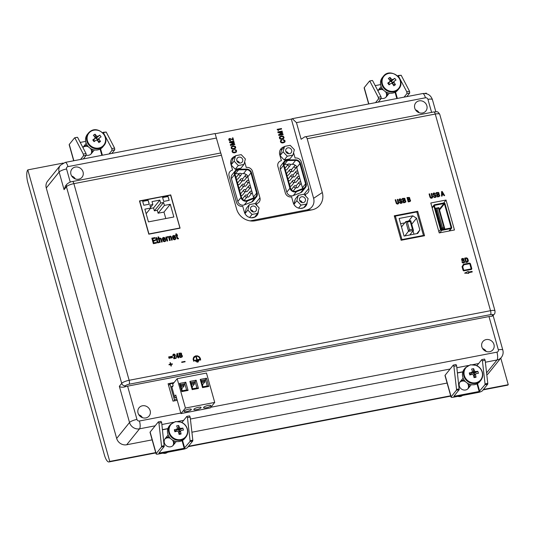 <?xml version="1.0" encoding="UTF-8"?>
<svg xmlns="http://www.w3.org/2000/svg" width="535" height="535" viewBox="0 0 535 535"><rect width="100%" height="100%" fill="white"/><g stroke="black" fill="none" stroke-linecap="round" stroke-linejoin="round"><path stroke-width="0.8" d="M283.082 139.668L283.216 140.237L284.48 140.718L284.326 141.728L282.741 142.357L281.303 142.143L280.895 141.36L281.664 140.578L281.517 140.016L280.434 140.845L280.608 142.149L282.386 142.979L284.673 142.25L285.101 141.481L284.821 140.324L283.082 139.668L283.216 140.237L284.413 140.651L284.399 141.641M280.648 140.484L280.427 141.688L281.303 142.778L283.109 142.912L284.801 142.116M232.919 139.655L229.682 138.431L228.739 139.207L229.114 140.451L230.618 140.732L230.478 140.177L229.314 139.856L229.341 139.287L230.03 138.966L233.554 140.177L232.932 137.823L232.444 137.916L232.926 139.662M228.926 138.846L229.114 140.451L230.625 140.718M231.327 146.664L231.314 148.483L233.12 149.232L235.427 148.362L235.728 147.419L235.326 146.423L233.12 145.854L231.12 146.971L231.568 148.783L233.815 149.158M284.266 146.75A7.336 6.728 38.9 0 0 280.888 148.904A7.336 6.728 38.9 0 0 279.765 154.822L281.41 160.694A5.243 4.808 38.9 0 0 278.708 162.292A5.243 4.808 38.9 0 0 277.906 166.525L285.329 192.941A5.243 4.808 38.9 0 0 291.588 196.893L293.24 202.758A7.336 6.728 38.9 0 0 298.798 208.175A7.336 6.728 38.9 0 0 305.786 206.049A7.336 6.728 38.9 0 0 307.177 202.11M305.813 196.211L305.264 194.258A5.243 4.808 38.9 0 0 307.966 192.653A5.243 4.808 38.9 0 0 308.769 188.427L301.345 162.011A5.243 4.808 38.9 0 0 295.086 158.059L293.568 152.662M235.166 156.227A7.336 6.728 38.9 0 0 232.05 158.306A7.336 6.728 38.9 0 0 230.926 164.225L232.578 170.097A5.243 4.808 38.9 0 0 229.869 171.702A5.243 4.808 38.9 0 0 229.067 175.928L236.49 202.344A5.243 4.808 38.9 0 0 242.75 206.296L244.401 212.168A7.336 6.728 38.9 0 0 249.959 217.578A7.336 6.728 38.9 0 0 256.947 215.451A7.336 6.728 38.9 0 0 258.325 210.991M256.987 205.674L256.425 203.661A5.243 4.808 38.9 0 0 259.127 202.056A5.243 4.808 38.9 0 0 259.936 197.83L252.507 171.414A5.243 4.808 38.9 0 0 246.247 167.462L244.655 161.784M250.066 220.875L306.595 209.987A10.479 9.61 38.9 0 0 313.61 198.325L291.334 119.078L215.204 133.737M234.731 149.566L234.865 150.134L236.129 150.623L235.975 151.626L234.39 152.254L232.952 152.04L232.544 151.258L233.313 150.482L233.166 149.914L232.083 150.743L232.257 152.047L234.036 152.876L236.45 152.02L236.47 150.221L234.731 149.566L234.865 150.134L236.062 150.549L236.049 151.539M232.297 150.388L232.076 151.586L232.952 152.676L234.758 152.816L236.45 152.02M281.932 139.294L283.624 138.625L284.072 137.401L283.229 136.164L281.47 135.95L279.812 136.632L279.39 138.017L280.24 139.1L282.166 139.261M281.57 129.089L281.443 128.52L277.11 129.356L278.253 130.527L278.347 129.704L281.604 129.069M277.11 129.356L278.554 130.453M229.495 141.882L229.729 142.691L233.481 143.026L230.284 144.677L230.491 145.453L234.818 144.611L234.671 144.069L231.287 144.724L234.39 143.086L234.263 142.631L230.618 142.317L233.976 141.648L233.835 141.053L229.495 141.882L229.716 142.705L233.461 143.032M231.287 144.711L234.39 143.086M277.812 131.904L278.033 132.727L281.798 133.048L278.601 134.7L278.802 135.475L283.122 134.639L282.988 134.091L279.604 134.746L282.707 133.108L282.58 132.653L278.922 132.305L282.286 131.67L282.146 131.075L277.812 131.904L278.033 132.727L281.778 133.054M279.604 134.726L282.707 133.108M463.584 270.824L462.053 266.664L463.511 264.236L469.616 263.06L470.419 263.655L471.823 268.67L471.402 269.459L463.651 270.87L463.069 270.282L462.053 266.664M181.298 354.879L181.719 354.076L181.198 353.08L178.824 353.2L180.034 357.561L182.341 356.745L182.321 355.628L181.298 354.892L181.566 354.645M173.066 354.424L172.986 355.782L173.527 355.681L173.828 354.551L174.731 355.36L173.741 357.668L173.821 358.758L176.149 358.296L176.008 357.808L174.263 358.136L175.306 356.029L175.246 355.046L174.651 354.183L173.527 354.096L172.858 355.146L172.979 355.795L173.521 355.688M170.324 357.634L170.424 358.049L171.146 357.848L170.324 357.634L170.424 358.049L171.146 357.908M168.639 356.925L168.752 357.32L172.243 356.651L172.156 356.236L168.652 356.912L168.752 357.32L172.277 356.631M464.092 262.244L463.176 262.491L462.461 261.648L461.906 261.769L463.002 262.993L464.674 262.458L464.34 260.699L462.066 259.722L462.374 258.953L463.524 259.522L464.072 259.415L463.872 258.953L462.882 258.358L461.638 258.846L461.705 260.364L463.878 261.1L464.059 262.284M461.638 258.846L461.792 260.445L463.357 260.92M472.204 271.987L470.853 272.248L472.218 271.974M470.512 272.315L468.566 272.676L470.519 272.302M472.231 271.967L472.051 271.385L468.406 272.088L468.219 271.439L464.621 273.138L468.74 273.345L468.566 272.683M433.123 193.349L433.343 195.048L435.61 195.93L435.617 196.686L435.008 197.02L433.397 196.265L433.932 197.214L434.875 197.549L436.159 196.967L436.159 195.723L435.497 194.994L433.798 194.633L433.524 193.917L434.186 193.382L435.557 193.917L435.283 193.362L433.731 192.941L432.922 194.058L433.51 195.175L435.47 195.71L435.543 196.786M435.008 194.024L435.564 193.911M441.576 191.59L441.562 196.144L442.144 196.024L442.331 194.82L443.415 194.613L444.05 195.67L444.638 195.542L442.157 191.443L441.576 191.59L441.556 195.349L441.556 196.151L442.144 196.031M442.137 194.86L443.441 194.6L444.057 195.676L444.638 195.549M404.982 199.976L405.176 199.174L404.58 198.284L402.287 198.472L403.51 202.818L405.818 202.003L405.797 200.892L404.774 200.157L405.035 199.903M397.338 199.415L398.214 202.658L397.706 203.547L396.816 203.193L395.733 199.722L395.171 199.843L396.321 203.46L397.819 204.042L398.782 202.892L397.893 199.321L397.331 199.435L398.087 203.313M395.184 199.829L396.435 203.614L397.431 204.102L398.555 203.641M175.768 233.909L176.423 233.782L176.757 234.985L177.413 234.858L177.54 235.367L176.898 235.48L177.68 238.269L178.376 238.302L178.516 238.797L177.219 238.811L176.236 235.614L175.687 235.721L175.547 235.226L176.109 235.106L175.768 233.909L176.095 235.112M177.54 235.367L176.898 235.487M174.938 239.098L175.166 238.262L175.821 238.135L175.099 239.633L174.056 239.72L173.173 239.125L172.491 236.309L173.547 235.433L174.617 235.614L175.654 237.453L173.313 237.914L174.397 239.232L175.186 238.57M169.321 236.55L170.317 236.089L171.16 236.557L172.25 240.034L171.588 240.168L170.585 236.898L170.003 236.644L169.481 237.513L170.217 240.422L169.555 240.563L168.438 236.597L169.2 236.818M172.25 240.034L171.595 240.155L170.591 236.885L169.622 236.858M167.789 237.079L166.893 237.928L167.649 240.917L166.987 241.058L165.877 237.092L166.532 236.951L166.673 237.446L167.662 236.57L167.803 237.065L167.034 237.46M165.603 239.386L163.255 239.84L164.345 241.171L165.763 240.068L165.308 241.432L163.998 241.659L163.115 241.058L162.366 238.59L163.496 237.373L164.854 237.801L165.603 239.386L163.262 239.847M156.414 239.433L155.866 239.54L155.738 239.031L156.287 238.924L155.946 237.727L156.601 237.6L156.936 238.797L157.591 238.677L157.725 239.172L157.083 239.305L157.858 242.087L158.554 242.121L158.694 242.616L157.932 242.883L157.216 242.275L156.427 239.419L155.866 239.54M156.273 238.931L155.939 237.741M162.192 241.967L161.543 242.094L160.54 238.824L159.952 238.577L159.423 239.446L160.159 242.362L159.497 242.495L157.959 237.018L158.621 236.878L159.149 238.757L159.965 238.048L161.109 238.49L162.192 241.967L161.53 242.108L160.527 238.837L159.564 238.797M155.524 240.61L153.364 241.031L153.893 242.91L156.34 242.435L156.514 243.064L153.364 243.666L151.826 238.189L154.923 237.593L155.09 238.229L152.702 238.69L153.184 240.402L155.351 239.988L155.524 240.61L153.364 241.038M156.514 243.064L153.351 243.679L151.826 238.189M148.817 234.183L180.074 228.164L170.725 194.9L139.468 200.919L148.817 234.183M439.222 232.919L454.456 229.983L446.043 200.05L430.802 202.979L439.222 232.919M401.13 240.255L424.569 235.741L417.695 211.285L394.255 215.799L401.13 240.255M220.815 153.077L236.604 209.031A15.589 14.298 38.9 0 0 252.487 221.049A15.589 14.298 38.9 0 0 255.215 220.781L311.865 209.874A15.589 14.298 38.9 0 0 322.304 192.526L307.177 138.719C306.575 137.02 305.719 136.425 304.616 136.94L301.138 139.261L296.464 122.629L292.284 118.676L291.334 119.078M399.23 199.214L399.371 200.832L401.718 201.795L401.731 202.538L401.116 202.885L400.053 202.023L399.491 202.143L400.04 203.079L400.983 203.414L402.26 202.832L402.26 201.588L401.604 200.859L399.959 200.538L399.632 199.782L400.294 199.247L401.658 199.782L401.457 199.328L399.832 198.806L399.023 199.923L399.618 201.04L401.524 201.521L401.651 202.651M399.759 199.475L400.481 199.241L401.11 199.889L401.671 199.769M409.469 199.221L409.897 198.431L409.375 197.435L407.001 197.555L408.212 201.916L410.519 201.1L410.499 199.99L409.476 199.247L409.736 199M438.874 194.111L439.054 193.229L438.479 192.419L436.192 192.593L437.403 196.954L439.716 196.138L439.69 195.028L438.667 194.285L438.934 194.038M431.237 193.55L432.106 196.8L431.598 197.683L430.648 197.228L429.625 193.857L429.077 194.011L430.214 197.596L431.584 198.217L432.354 197.89L432.675 197.027L431.785 193.443L431.223 193.563L431.992 197.442M467.878 261.869L468.359 260.505L467.63 258.485L466.64 257.85L464.708 258.091L465.925 262.451L468.011 261.735M172.417 364.228L170.966 364.509L171.374 365.967L171.026 366.047L170.545 364.603L169.087 364.883L168.98 364.455L170.438 364.174L170.016 362.73L170.351 362.656L170.852 364.094L172.297 363.82L172.404 364.241L170.966 364.522M171.374 365.967L170.959 366.047L170.551 364.589L169.087 364.883L168.973 364.475M181.679 362.014L181.786 362.436L185.103 361.794L184.996 361.372L181.679 362.014L181.786 362.436L185.117 361.78M169.715 358.169L169.602 357.775L168.926 357.902L169.027 358.316L169.715 358.169L169.093 358.303M171.728 357.38L172.551 357.627L172.444 357.226L171.715 357.393L171.822 357.775L172.544 357.641M177.011 353.548L176.396 357.193L177.954 356.898L178.242 357.895L178.784 357.788L178.503 356.791L179.024 356.691L178.884 356.19L178.362 356.29L177.52 353.448L176.998 353.561L176.383 357.206L177.941 356.905L178.222 357.902L178.77 357.801M179.011 356.698L178.503 356.798M194.419 360.53L196.813 359.808L195.917 356.684L196.318 356.598L197.208 359.734L199.629 359.266L199.749 359.654L194.466 360.684L194.386 360.276M199.02 360.797L195.723 361.433L195.603 361.031L198.92 360.389L199.033 360.784L195.723 361.433L195.609 361.025M198.318 361.907L196.94 362.182L196.934 361.76L198.211 361.52L198.318 361.907L196.94 362.182L196.847 361.78M194.218 357.246L195.817 356.25L197.816 356.357L199.441 357.527L200.25 360.095L200.645 359.955L200.344 358.276L199.221 356.738L197.562 355.875L195.703 355.855L194.145 356.705L193.362 357.882L193.168 359.674L193.851 361.346L193.757 358.042L195.81 356.257L197.489 356.277L198.966 357.052L200.618 360.095M193.877 356.999L193.135 358.911L193.784 361.265M70.941 174.31A6.5 5.959 38.9 0 0 75.863 179.098A6.5 5.959 38.9 0 0 82.056 177.219A6.5 5.959 38.9 0 0 80.738 168.505A6.5 5.959 38.9 0 0 71.937 169.06A6.5 5.959 38.9 0 0 70.941 174.31M215.15 133.75L220.681 152.997M210.817 407.262L496.941 352.157A2.093 1.919 38.9 0 0 498.346 349.83L488.99 316.56A6.286 1.538 -15.7 0 1 491.712 316.259L492.708 315.021A3.143 0.769 164.3 0 0 490.568 314.613L129.182 384.204A3.143 0.769 164.3 0 0 125.464 385.742L124.468 386.986C121.987 387.434 120.281 387.206 119.352 386.303L121.706 383.374L66.434 186.728L64.073 189.657L59.124 172.043A8.386 7.691 -141.1 0 1 60.408 165.275L47.555 181.218A8.386 7.691 38.9 0 0 46.271 187.986L116.67 438.446A8.386 7.691 38.9 0 0 126.688 444.766L152.134 439.864M167.89 428.588L162.466 429.632M462.855 371.785L457.438 372.828M191.911 432.206L447.099 383.06M486.817 374.868A8.386 7.691 38.9 0 0 488.488 373.356L501.342 357.42A8.386 7.691 -141.1 0 1 497.015 359.981L486.596 372.908M424.79 93.438L426.301 93.143L426.462 93.719M500.78 358.116L508.25 384.692L483.446 389.467M155.712 452.583L109.749 461.431L27.8 169.889L63.197 163.068M450.677 395.78L188.474 446.27M508.25 384.692A10.479 3.304 79.1 0 1 507.481 385.2L483.098 389.895M155.805 452.924L108.98 461.939A10.479 3.304 -100.9 0 1 104.379 454.904L27.927 182.923A10.479 3.304 -100.9 0 1 27.8 169.889M108.98 461.939A10.479 3.304 -100.9 0 0 109.749 461.431M426.856 105.769A6.5 5.959 38.9 0 0 421.934 100.975A6.5 5.959 38.9 0 0 415.742 102.854A6.5 5.959 38.9 0 0 417.059 111.574A6.5 5.959 38.9 0 0 425.86 111.012A6.5 5.959 38.9 0 0 426.856 105.769M481.848 346.814A6.5 5.959 38.9 0 0 486.77 351.609A6.5 5.959 38.9 0 0 492.962 349.729A6.5 5.959 38.9 0 0 491.645 341.009A6.5 5.959 38.9 0 0 482.844 341.571A6.5 5.959 38.9 0 0 481.848 346.814M150.154 410.693A6.5 5.959 38.9 0 0 145.232 405.898A6.5 5.959 38.9 0 0 139.04 407.777A6.5 5.959 38.9 0 0 140.357 416.497A6.5 5.959 38.9 0 0 149.158 415.936A6.5 5.959 38.9 0 0 150.154 410.693M174.056 382.572L168.104 383.722L172.999 401.136L177.232 400.32M488.99 316.56L127.604 386.156L136.96 419.42A2.093 1.919 38.9 0 0 139.461 420.998L180.81 413.04M124.468 386.986A6.286 1.538 -15.7 0 1 127.604 386.156M492.708 315.021A3.143 2.882 -141.1 0 0 494.333 314.058L492.902 315.837L491.712 316.259M64.073 189.657L65.484 185.959M221.477 155.217L73.87 183.645L129.142 380.291L490.528 310.701L435.256 114.049A3.143 0.99 79.1 0 0 433.872 111.942L304.616 136.94M416.932 212.228L417.695 211.285M443.682 202.979L446.043 200.05M139.481 200.973L170.725 194.9M155.096 238.215L152.702 238.684M160.159 242.362L159.497 242.495L157.972 237.005M155.879 239.526L155.738 239.031M158.694 242.616L157.618 242.796L157.216 242.275M157.223 242.268L156.427 239.419M157.725 239.172L157.076 239.299M164.88 241.038L165.134 240.503M165.669 240.997L164.345 241.7L163.128 241.044L162.359 238.951L162.814 237.667M163.028 238.918L163.115 239.346L164.76 239.025L163.623 237.881L163.028 238.918M164.579 238.483L164.004 237.908L163.088 238.276M164.747 239.031L164.566 238.496M166.673 237.446L166.907 236.905M167.649 240.917L166.987 241.058L165.883 237.079M170.217 240.422L169.555 240.563L168.451 236.584M175.654 237.453L173.307 237.901M175.721 239.058L174.403 239.754L173.173 239.125L172.491 237.426L172.651 236.002M173.079 236.985L173.173 237.406L174.811 237.092L173.681 235.942L173.079 236.985M174.811 237.092L174.39 236.182L173.427 236.022M178.516 238.797L177.219 238.811L176.249 235.601L175.687 235.721M175.701 235.708L175.56 235.213M399.505 202.13L399.785 202.798M403.51 200.699L404.754 200.525L405.303 201.187L405.135 201.902L403.938 202.21L403.504 200.685L404.948 200.625L405.222 201.815M403.022 198.973L404.199 198.732L404.567 199.816L403.37 200.197L403.022 198.973M402.989 198.846L403.972 198.686M402.3 198.458L403.51 202.818M403.524 202.805L404.941 202.544M409.028 199.622L409.77 199.796L410.024 200.699L408.64 201.307L408.205 199.782L409.649 199.715L409.924 200.913M408.212 199.796L408.994 199.642M407.984 198.993L407.69 197.937L409.114 197.983L409.195 198.987L407.984 198.993M407.69 197.95L408.459 197.803M407.001 197.555L408.212 201.916M408.225 201.902L409.944 201.555M442.104 192.286L443.174 194.131L442.124 194.332L442.104 192.286L443.161 194.131M437.77 196.124L437.403 194.827L438.901 194.8L439.121 195.95L437.77 196.124M437.403 194.827L438.185 194.686M436.888 192.988L437.964 192.814L438.493 193.349L438.392 194.031L437.262 194.332L436.894 192.974L438.212 192.934L438.433 193.991M436.192 192.593L437.403 196.954M437.416 196.94L438.994 196.639M433.484 196.519L433.684 196.934M429.077 193.964L429.826 196.673M429.832 196.659L430.006 197.201M430.02 197.188L430.214 197.596M430.227 197.582L430.688 198.077M430.822 198.131L431.324 198.238M431.464 198.217L431.819 198.164M464.634 273.124L468.747 273.332M465.417 258.479L466.828 258.499L467.657 259.89L467.55 261.361L466.346 261.842L465.396 258.472L466.473 258.372L467.236 258.933L467.543 261.368M464.708 258.091L465.925 262.451L466.988 262.244M467.302 262.157L467.744 261.969M462.1 262.23L462.32 262.585M462.594 262.799L463.27 263.039M462.528 258.887L462.882 258.887M463.531 259.508L464.079 259.401M170.438 364.174L170.023 362.717M168.933 357.922L169.1 358.289M174.457 354.745L174.684 355.2M174.47 356.437L174.156 356.872M173.701 358.069L173.755 358.59M173.768 358.577L176.149 358.296M177.734 356.41L176.784 356.598L177.279 354.498L177.734 356.41M177.272 354.524L177.801 356.404M180.85 355.267L181.592 355.441L181.846 356.343L180.462 356.952L180.034 355.427L181.472 355.36L181.746 356.557M180.034 355.427L180.817 355.287M179.673 354.143L179.513 353.582L180.583 353.434L181.164 354.324L179.894 354.939L179.673 354.143M179.519 353.595L180.282 353.448M180.509 353.414L180.843 353.541M178.824 353.2L180.034 357.561M180.048 357.547L181.766 357.199M199.749 359.654L194.432 360.516M196.813 359.808L195.937 356.698M465.062 264.558L469.784 263.715L471.215 268.697L470.639 268.991L463.805 270.289L462.715 266.778L463.932 264.758L469.596 263.681M469.777 263.728L471.188 268.844M463.925 264.772L465.069 264.544M462.059 266.651L463.524 264.223M471.643 269.286L463.658 270.87M233.942 148.503L231.976 148.422L231.608 147.272L232.839 146.53L234.664 146.577L235.146 147.734L233.942 148.503M231.989 146.871L232.538 146.617M232.852 146.516L233.273 146.443M235.106 146.971L235.146 147.734M233.828 149.145L234.557 148.951M232.444 137.916L232.926 139.642M282.293 138.605L280.46 138.592L279.959 137.368L281.189 136.626L283.015 136.672L283.496 137.829L282.293 138.605M280.467 136.893L280.888 136.719M281.203 136.612L281.624 136.545M283.456 137.074L283.496 137.829M279.678 136.766L279.344 137.609L279.785 138.739L281.945 139.281M282.179 139.247L282.908 139.053M278.347 129.704L281.584 129.075M230.618 142.317L233.982 141.635M234.818 144.611L230.491 145.453L230.284 144.677M278.922 132.305L282.299 131.657M278.601 134.7L278.802 135.475M283.135 134.626L278.815 135.462M423.452 235.44L416.852 211.96L395.365 216.1L401.966 239.58L423.452 235.44L422.964 236.049M401.966 239.58L401.477 240.188M395.365 216.1L394.603 217.043M417.748 233.447L419.848 229.943L416.551 218.206L412.793 215.832L399.123 218.467L404.072 236.075L417.748 233.447M404.774 222.874L400.588 223.684M408.6 221.042L412.793 215.832M411.709 224.212L416.551 218.206M413.963 234.176L413.053 230.919M416.899 233.608L419.848 229.943M409.777 234.979L413.455 230.424L408.573 231.361L405.818 221.577L410.706 220.641L413.455 230.424L412.465 229.308L410.265 221.477L407.336 222.045L409.536 229.869L412.465 229.308M404.895 235.922L409.536 229.869M401.504 226.934L405.818 221.577L407.336 222.045M410.265 221.477L410.706 220.641M174.905 397.933L176.476 397.632L174.898 397.926L171.655 386.377L172.631 386.19L172.497 386.618M174.096 400.922L174.377 399.732L176.931 399.244M173.113 385.655A6.915 6.346 38.9 0 0 172.631 386.19M174.377 399.732L169.923 383.889L173.561 383.187M169.923 383.889L168.612 385.514M449.005 231.033L450.978 228.592A1.05 0.963 38.9 0 0 451.68 227.428L445.02 203.748A1.05 0.963 38.9 0 0 443.769 202.959L434.554 204.738A1.05 0.963 38.9 0 0 433.852 205.901L432.2 207.948M438.854 231.622L440.506 229.575L433.852 205.901M440.506 229.575A1.05 0.963 38.9 0 0 441.756 230.371L439.79 232.812M450.978 228.592L441.756 230.371M443.936 203.547L434.714 205.32A0.421 0.381 38.9 0 0 434.433 205.788L441.087 229.468A0.421 0.381 38.9 0 0 441.589 229.782L450.811 228.004A0.421 0.381 38.9 0 0 451.092 227.542L444.438 203.862A0.421 0.381 38.9 0 0 443.936 203.547L439.322 209.272M437.142 208.576L442.532 227.749L443.903 227.489L438.513 208.309L435.931 208.202L438.867 207.64L444.692 228.378L441.763 228.94L435.931 208.202L435.323 208.958M442.532 227.749L441.194 229.649M443.903 227.489L444.692 228.378L443.923 229.334M438.867 207.64L438.513 208.309M235.28 170.792L232.13 174.698A4.822 4.42 38.9 0 0 231.394 178.59L237.821 201.468A4.822 4.42 38.9 0 0 244.341 204.885L251.584 202.076A4.822 4.42 38.9 0 0 253.309 200.819L256.459 196.913A4.822 4.42 38.9 0 0 257.195 193.021L251.524 172.832A4.822 4.42 38.9 0 0 246.561 169.113L238.57 169.241A4.822 4.42 38.9 0 0 235.28 170.792A4.822 4.42 38.9 0 0 234.537 174.684L240.971 197.562A4.822 4.42 38.9 0 0 247.491 200.979L254.727 198.171A4.822 4.42 38.9 0 0 256.459 196.913M233.32 158.514L231.668 158.828M245.759 214.816L246.836 215.939M249.323 204.637L247.865 210.068L252.052 214.428L257.696 213.351L259.154 207.921L254.968 203.567L249.323 204.637L246.281 208.409L244.916 213.492M251.156 217.792L254.653 217.123L257.696 213.351M231.14 164.994L235.26 169.281L240.904 168.211L243.947 164.432L245.398 159.002L241.218 154.648L235.574 155.718L234.116 161.149L238.302 165.509L243.947 164.432M235.574 155.718L232.531 159.497L231.1 164.833M235.126 174.571L241.559 197.455A4.193 3.845 38.9 0 0 247.224 200.424L254.466 197.609A4.193 3.845 38.9 0 0 255.964 196.519A4.193 3.845 38.9 0 0 256.613 193.135L250.935 172.945A4.193 3.845 38.9 0 0 246.622 169.715L238.63 169.836A4.193 3.845 38.9 0 0 235.768 171.187A4.193 3.845 38.9 0 0 235.126 174.571M239.185 173.681L235.48 173.741A4.193 3.845 38.9 0 0 234.985 173.781M253.61 197.943A4.193 3.845 38.9 0 0 253.463 197.04L252.125 192.279M251.998 191.818L250.601 186.862M250.474 186.401L249.076 181.439M248.949 180.984L247.785 176.851A4.193 3.845 38.9 0 0 247.551 176.209M246.662 174.938A4.193 3.845 38.9 0 0 243.478 173.621L240.931 173.654M252.052 214.428L249.591 217.471M247.865 210.068L244.99 213.632M254.332 211.927A3.143 2.882 38.9 0 0 255.315 206.751A3.143 2.882 38.9 0 0 251.002 210.482A3.143 2.882 38.9 0 0 254.332 211.927M253.316 211.954A3.143 2.882 38.9 0 0 250.661 209.814M240.583 163.014A3.143 2.882 38.9 0 0 241.566 157.832A3.143 2.882 38.9 0 0 237.252 161.563A3.143 2.882 38.9 0 0 240.583 163.014M234.116 161.149L231.107 164.88M238.302 165.509L235.26 169.281M239.56 163.035A3.143 2.882 38.9 0 0 236.911 160.895M246.742 177.072A1.15 1.057 38.9 0 0 247.103 175.172A1.15 1.057 38.9 0 0 245.525 176.537A1.15 1.057 38.9 0 0 246.742 177.072M242.589 180.449A1.15 1.057 38.9 0 0 244.294 180.489L247.337 176.717M245.545 175.266L242.502 179.044A1.15 1.057 38.9 0 0 242.469 179.091M248.267 182.488A1.15 1.057 38.9 0 0 248.628 180.589A1.15 1.057 38.9 0 0 247.043 181.96A1.15 1.057 38.9 0 0 248.267 182.488M244.107 185.872A1.15 1.057 38.9 0 0 245.819 185.912L248.862 182.134M247.07 180.69L244.027 184.461A1.15 1.057 38.9 0 0 243.987 184.508M249.791 187.912A1.15 1.057 38.9 0 0 250.153 186.013A1.15 1.057 38.9 0 0 248.568 187.377A1.15 1.057 38.9 0 0 249.791 187.912M245.632 191.289A1.15 1.057 38.9 0 0 247.344 191.329L250.387 187.558M248.588 186.106L245.545 189.885A1.15 1.057 38.9 0 0 245.511 189.932M251.316 193.329A1.15 1.057 38.9 0 0 251.677 191.43A1.15 1.057 38.9 0 0 250.092 192.794A1.15 1.057 38.9 0 0 251.316 193.329M247.157 196.706A1.15 1.057 38.9 0 0 248.869 196.753L251.911 192.974M250.112 191.53L247.07 195.302A1.15 1.057 38.9 0 0 247.036 195.349M240.436 175.426A1.15 1.057 38.9 0 0 240.797 173.527A1.15 1.057 38.9 0 0 239.212 174.898A1.15 1.057 38.9 0 0 240.436 175.426M236.33 178.864A1.15 1.057 38.9 0 0 237.988 178.85L241.031 175.072M239.232 173.628L236.189 177.399A1.15 1.057 38.9 0 0 236.015 177.74M241.96 180.85A1.15 1.057 38.9 0 0 242.322 178.951A1.15 1.057 38.9 0 0 240.737 180.315A1.15 1.057 38.9 0 0 241.96 180.85M237.854 184.287A1.15 1.057 38.9 0 0 239.513 184.267L242.556 180.496M240.757 179.044L237.714 182.823A1.15 1.057 38.9 0 0 237.54 183.157M243.478 186.267A1.15 1.057 38.9 0 0 243.84 184.368A1.15 1.057 38.9 0 0 242.261 185.739A1.15 1.057 38.9 0 0 243.478 186.267M239.379 189.704A1.15 1.057 38.9 0 0 241.031 189.691L244.074 185.912M242.281 184.468L239.239 188.24A1.15 1.057 38.9 0 0 239.065 188.581M245.003 191.69A1.15 1.057 38.9 0 0 245.364 189.791A1.15 1.057 38.9 0 0 243.786 191.155A1.15 1.057 38.9 0 0 245.003 191.69M240.904 195.128A1.15 1.057 38.9 0 0 242.556 195.108L245.598 191.336M243.806 189.885L240.763 193.663A1.15 1.057 38.9 0 0 240.583 193.998M246.528 197.107A1.15 1.057 38.9 0 0 246.889 195.208A1.15 1.057 38.9 0 0 245.304 196.572A1.15 1.057 38.9 0 0 246.528 197.107M284.245 161.483L281.096 165.389A4.822 4.42 38.9 0 0 280.36 169.281L286.787 192.159A4.822 4.42 38.9 0 0 293.307 195.576L300.55 192.76A4.822 4.42 38.9 0 0 302.275 191.503L305.425 187.604A4.822 4.42 38.9 0 0 306.16 183.712L300.489 163.523A4.822 4.42 38.9 0 0 295.527 159.804L287.529 159.925A4.822 4.42 38.9 0 0 284.245 161.483A4.822 4.42 38.9 0 0 283.503 165.375L289.937 188.253A4.822 4.42 38.9 0 0 296.457 191.67L303.693 188.855A4.822 4.42 38.9 0 0 305.425 187.604M282.286 149.205L280.42 149.559M294.444 205.213L295.862 206.691M298.289 195.328L296.831 200.759L301.018 205.112L306.655 204.042L308.113 198.612L303.933 194.252L298.289 195.328L295.246 199.1L293.855 204.283M300.463 208.416L303.419 207.854M284.54 146.409L281.497 150.181L280.039 155.611L284.225 159.972L289.863 158.895L292.906 155.123L294.364 149.693L290.184 145.333L284.54 146.409L283.082 151.84L287.268 156.193L292.906 155.123M284.092 165.261L290.518 188.139A4.193 3.845 38.9 0 0 296.189 191.115L303.432 188.3A4.193 3.845 38.9 0 0 304.93 187.21A4.193 3.845 38.9 0 0 305.579 183.826L299.901 163.636A4.193 3.845 38.9 0 0 295.587 160.406L287.589 160.527A4.193 3.845 38.9 0 0 284.734 161.878A4.193 3.845 38.9 0 0 284.092 165.261M288.151 164.372L284.446 164.426A4.193 3.845 38.9 0 0 283.951 164.466M302.576 188.634A4.193 3.845 38.9 0 0 302.429 187.725L301.091 182.97M300.964 182.509L299.567 177.546M299.439 177.092L298.042 172.13M297.915 171.668L296.751 167.542A4.193 3.845 38.9 0 0 296.517 166.893M295.628 165.629A4.193 3.845 38.9 0 0 292.444 164.305L289.896 164.345M301.018 205.112L298.597 208.115M296.831 200.759L293.909 204.383M306.655 204.042L303.686 207.727M303.298 202.618A3.143 2.882 38.9 0 0 304.281 197.442A3.143 2.882 38.9 0 0 299.968 201.167A3.143 2.882 38.9 0 0 303.298 202.618M302.275 202.638A3.143 2.882 38.9 0 0 299.627 200.505M289.549 153.699A3.143 2.882 38.9 0 0 290.532 148.523A3.143 2.882 38.9 0 0 286.218 152.248A3.143 2.882 38.9 0 0 289.549 153.699M283.082 151.84L280.039 155.611M287.268 156.193L284.225 159.972M288.525 153.719A3.143 2.882 38.9 0 0 285.877 151.586M295.708 167.756A1.15 1.057 38.9 0 0 296.069 165.857A1.15 1.057 38.9 0 0 294.484 167.228A1.15 1.057 38.9 0 0 295.708 167.756M291.555 171.14A1.15 1.057 38.9 0 0 293.26 171.18L296.303 167.408M294.511 165.957L291.468 169.729A1.15 1.057 38.9 0 0 291.435 169.776M297.233 173.179A1.15 1.057 38.9 0 0 297.594 171.28A1.15 1.057 38.9 0 0 296.009 172.644A1.15 1.057 38.9 0 0 297.233 173.179M293.073 176.557A1.15 1.057 38.9 0 0 294.785 176.597L297.828 172.825M296.029 171.381L292.986 175.152A1.15 1.057 38.9 0 0 292.953 175.199M298.757 178.596A1.15 1.057 38.9 0 0 299.118 176.697A1.15 1.057 38.9 0 0 297.534 178.068A1.15 1.057 38.9 0 0 298.757 178.596M294.598 181.98A1.15 1.057 38.9 0 0 296.31 182.02L299.353 178.242M297.554 176.797L294.511 180.569A1.15 1.057 38.9 0 0 294.477 180.616M300.282 184.02A1.15 1.057 38.9 0 0 300.637 182.121A1.15 1.057 38.9 0 0 299.058 183.485A1.15 1.057 38.9 0 0 300.282 184.02M296.123 187.397A1.15 1.057 38.9 0 0 297.834 187.437L300.871 183.665M299.078 182.221L296.036 185.993A1.15 1.057 38.9 0 0 296.002 186.04M289.402 166.118A1.15 1.057 38.9 0 0 289.763 164.218A1.15 1.057 38.9 0 0 288.178 165.582A1.15 1.057 38.9 0 0 289.402 166.118M285.295 169.555A1.15 1.057 38.9 0 0 286.954 169.535L289.997 165.763M288.198 164.319L285.155 168.09A1.15 1.057 38.9 0 0 284.981 168.425M290.92 171.534A1.15 1.057 38.9 0 0 291.281 169.635A1.15 1.057 38.9 0 0 289.702 171.006A1.15 1.057 38.9 0 0 290.92 171.534M286.82 174.972A1.15 1.057 38.9 0 0 288.472 174.958L291.515 171.18M289.723 169.735L286.68 173.507A1.15 1.057 38.9 0 0 286.506 173.848M292.444 176.958A1.15 1.057 38.9 0 0 292.805 175.059A1.15 1.057 38.9 0 0 291.227 176.423A1.15 1.057 38.9 0 0 292.444 176.958M288.345 180.395A1.15 1.057 38.9 0 0 289.997 180.375L293.04 176.603M291.247 175.159L288.204 178.931A1.15 1.057 38.9 0 0 288.024 179.265M293.969 182.375A1.15 1.057 38.9 0 0 294.33 180.476A1.15 1.057 38.9 0 0 292.745 181.846A1.15 1.057 38.9 0 0 293.969 182.375M289.87 185.812A1.15 1.057 38.9 0 0 291.522 185.799L294.564 182.02M292.772 180.576L289.729 184.348A1.15 1.057 38.9 0 0 289.549 184.689M295.494 187.798A1.15 1.057 38.9 0 0 295.855 185.899A1.15 1.057 38.9 0 0 294.27 187.263A1.15 1.057 38.9 0 0 295.494 187.798M486.088 351.388A5.604 5.143 38.9 0 0 482.677 348.646M372.28 80.524L369.545 81.046L364.248 87.62A3.35 0.823 164.3 0 0 364.141 87.927L368.655 103.971M375.202 85.62L380.612 84.584M372.654 80.745L381.014 96.761L381.194 98.493L378.272 102.118M381.194 98.493L378.459 99.022L375.537 102.646M397.659 76.064L398.147 75.509L401.176 75.254L409.536 91.271L409.716 93.003L406.981 93.531L406.801 91.799L398.147 75.509M404.059 97.149L406.981 93.531M406.794 96.628L409.716 93.003M382.244 88.583A5.243 4.808 38.9 0 0 380.873 88.656A5.243 4.808 38.9 0 0 378.165 90.261A5.243 4.808 38.9 0 0 377.85 90.703A5.243 4.808 -141.1 0 1 380.138 89.566A5.243 4.808 -141.1 0 1 383.421 90.02M385.447 91.652A5.243 4.808 -141.1 0 1 385.929 97.27M369.919 81.273L378.285 97.29L381.014 96.761M378.459 99.022L378.285 97.29M381.261 98.34A5.243 4.808 38.9 0 0 386.323 96.835A5.243 4.808 38.9 0 0 387.093 92.495M167.829 428.762L162.486 429.792L167.829 428.762M192.734 440.994L189.999 441.515L190.085 440.72L192.821 440.198L192.734 440.994L187.431 447.568A3.35 0.823 -15.7 0 1 183.472 449.206L158.467 454.021A3.35 0.823 -15.7 0 1 156.073 453.887A3.35 0.823 -15.7 0 1 156.18 453.586L161.476 447.013L161.563 446.217L158.928 423.098L158.293 421.934L150.128 432.059A3.35 0.823 -15.7 0 0 150.027 432.367L156.073 453.887M189.999 441.515L184.2 448.297L158.902 453.098L164.212 446.484L161.476 447.013M190.085 440.72L187.444 417.608L186.809 416.444L181.94 422.483M161.022 421.413L161.664 422.57L164.212 446.484M164.807 439.088A5.243 4.808 -141.1 0 1 167.114 437.918A5.243 4.808 -141.1 0 1 170.398 438.372M172.424 440.004A5.243 4.808 -141.1 0 1 172.905 445.622M192.821 440.198L190.179 417.079L187.444 417.608M189.544 415.916L190.179 417.079M169.227 436.934A5.243 4.808 38.9 0 0 165.148 438.613A5.243 4.808 38.9 0 0 165.054 444.371A5.243 4.808 38.9 0 0 170.605 446.792A5.243 4.808 38.9 0 0 173.307 445.187A5.243 4.808 38.9 0 0 174.076 440.847M77.314 137.328L74.579 137.849L69.276 144.423A3.35 0.823 164.3 0 0 69.175 144.731L73.683 160.774M80.23 142.424L85.64 141.387M77.689 137.548L86.048 153.565L86.222 155.297L83.306 158.922M86.222 155.297L83.487 155.825L80.571 159.45M102.693 132.867L103.175 132.312L106.204 132.058L114.57 148.075L114.744 149.807L112.009 150.335L111.835 148.603L103.175 132.312M109.093 153.953L112.009 150.335M111.828 153.431L114.744 149.807M82.892 147.513A5.243 4.808 -141.1 0 1 85.165 146.369A5.243 4.808 -141.1 0 1 88.449 146.824M90.475 148.456A5.243 4.808 -141.1 0 1 90.957 154.073M74.953 138.077L83.313 154.093L86.048 153.565M83.487 155.825L83.313 154.093M87.279 145.386A5.243 4.808 38.9 0 0 85.901 145.46A5.243 4.808 38.9 0 0 83.199 147.065A5.243 4.808 38.9 0 0 82.885 147.506M86.295 155.143A5.243 4.808 38.9 0 0 91.358 153.639A5.243 4.808 38.9 0 0 92.127 149.298M462.802 371.959L457.452 372.989L462.802 371.959M487.699 384.19L484.964 384.712L485.051 383.916L487.786 383.394L487.699 384.19L482.403 390.764A3.35 0.823 -15.7 0 1 478.437 392.402L453.433 397.217A3.35 0.823 -15.7 0 1 451.045 397.084A3.35 0.823 -15.7 0 1 451.145 396.783L456.449 390.209L456.536 389.413L453.894 366.294L453.259 365.131L445.1 375.256A3.35 0.823 -15.7 0 0 444.993 375.563L451.045 397.084M484.964 384.712L479.173 391.493L453.867 396.295L459.184 389.681L456.449 390.209M485.051 383.916L482.416 360.804L481.781 359.64L476.906 365.679M455.994 364.609L456.629 365.766L459.184 389.681M459.779 382.284A5.243 4.808 -141.1 0 1 462.086 381.114A5.243 4.808 -141.1 0 1 465.37 381.569M467.396 383.2A5.243 4.808 -141.1 0 1 467.878 388.818M487.786 383.394L485.151 360.276L482.416 360.804M484.516 359.112L485.151 360.276M464.193 380.131A5.243 4.808 38.9 0 0 460.113 381.809A5.243 4.808 38.9 0 0 460.02 387.567A5.243 4.808 38.9 0 0 465.57 389.988A5.243 4.808 38.9 0 0 468.272 388.383A5.243 4.808 38.9 0 0 469.048 384.043M187.19 428.943A9.55 8.761 38.9 0 0 171.668 423.794A9.55 8.761 38.9 0 0 176.008 439.235A9.55 8.761 38.9 0 0 187.19 428.943M178.67 425.465A16.485 10.352 -26.4 0 0 176.657 425.853A16.732 5.27 79.1 0 1 177.5 428.207A2.173 1.993 38.9 0 0 176.958 429.103A16.732 4.093 164.3 0 0 174.31 429.759A16.485 2.1 -107.6 0 0 174.871 431.772A16.732 4.093 -15.7 0 1 177.526 431.123A2.173 1.993 38.9 0 0 178.489 431.732A16.732 5.27 79.1 0 1 179.064 434.42A16.485 3.143 172.8 0 0 181.077 434.032A16.732 5.27 -100.9 0 0 180.502 431.344A2.173 1.993 38.9 0 0 181.044 430.441A16.732 4.093 -15.7 0 1 183.425 430.127A16.485 11.395 88.2 0 0 182.863 428.107A16.732 4.093 164.3 0 0 180.476 428.428A2.173 1.993 38.9 0 0 179.513 427.819A16.732 5.27 -100.9 0 0 178.67 425.465L178.235 429.993L179.513 427.819M177.5 428.207L176.222 430.381A1.786 1.638 38.9 0 0 176.182 430.428M180.502 431.344L178.978 432.648L179.145 433.243L181.077 434.032M178.75 432.868A1.786 1.638 38.9 0 0 178.636 430.254L179.238 430.133L179.7 431.778M180.476 428.428L178.636 430.254A1.786 1.638 38.9 0 0 176.222 430.381M178.061 429.398L176.637 429.672M179.205 432.267L181.044 430.441M182.863 428.107L179.238 430.133M174.31 429.759L175.393 430.876L175.995 430.762L176.958 429.103M162.907 453.165A5.243 4.808 38.9 0 0 167.488 452.289M170.344 424.65L175.4 421.587L181.164 422.135C184.321 423.506 186.401 425.8 187.404 429.023C188.186 432.059 187.665 434.768 185.846 437.148A9.958 9.128 38.9 0 1 172.364 438.005A9.958 9.128 38.9 0 1 170.344 424.65L169.341 425.893A9.958 9.128 38.9 0 0 171.367 439.248A9.958 9.128 38.9 0 0 184.849 438.386L185.846 437.148A9.958 9.128 38.9 0 0 187.37 429.11M175.995 430.762A1.786 1.638 38.9 0 0 175.875 431.511M175.393 430.876L175.594 431.584M482.155 372.139A9.55 8.761 38.9 0 0 466.634 366.99A9.55 8.761 38.9 0 0 470.981 382.431A9.55 8.761 38.9 0 0 482.155 372.139M473.635 368.662A16.485 10.352 -26.4 0 0 471.623 369.05A16.732 5.27 79.1 0 1 472.465 371.404A2.173 1.993 38.9 0 0 471.923 372.3A16.732 4.093 164.3 0 0 469.275 372.955A16.485 2.1 -107.6 0 0 469.844 374.968A16.732 4.093 -15.7 0 1 472.492 374.319A2.173 1.993 38.9 0 0 473.462 374.928A16.732 5.27 79.1 0 1 474.03 377.616A16.485 3.143 172.8 0 0 476.043 377.228A16.732 5.27 -100.9 0 0 475.468 374.54A2.173 1.993 38.9 0 0 476.01 373.637A16.732 4.093 -15.7 0 1 478.397 373.323A16.485 11.395 88.2 0 0 477.829 371.303A16.732 4.093 164.3 0 0 475.448 371.624A2.173 1.993 38.9 0 0 474.478 371.016A16.732 5.27 -100.9 0 0 473.635 368.662L473.201 373.189L474.478 371.016M472.465 371.404L471.188 373.577A1.786 1.638 38.9 0 0 471.148 373.624M475.468 374.54L473.943 375.844L474.117 376.439L476.043 377.228M473.722 376.065A1.786 1.638 38.9 0 0 473.609 373.45L474.204 373.33L474.665 374.975M475.448 371.624L473.609 373.45A1.786 1.638 38.9 0 0 471.188 373.577M473.034 372.594L471.603 372.868M474.17 375.463L476.01 373.637M477.829 371.303L474.204 373.33M469.275 372.955L470.359 374.072L470.96 373.958L471.923 372.3M457.873 396.361A5.243 4.808 38.9 0 0 462.454 395.485M465.31 367.846L470.365 364.783L476.13 365.331C479.293 366.702 481.373 368.996 482.369 372.22C483.152 375.256 482.637 377.964 480.818 380.345A9.958 9.128 38.9 0 1 467.336 381.201A9.958 9.128 38.9 0 1 465.31 367.846L464.313 369.09A9.958 9.128 38.9 0 0 466.333 382.445A9.958 9.128 38.9 0 0 479.815 381.582L480.818 380.345A9.958 9.128 38.9 0 0 482.343 372.306M470.96 373.958A1.786 1.638 38.9 0 0 470.847 374.707M470.359 374.072L470.559 374.781M90.622 131.523A9.55 8.761 38.9 0 0 92.903 147.225A9.55 8.761 38.9 0 0 105.489 138.585A9.55 8.761 38.9 0 0 90.622 131.523M92.776 139.936A16.485 1.07 -127.4 0 0 94.073 141.648A16.732 1.766 -37 0 1 96.26 140.07A2.173 1.993 38.9 0 0 97.357 140.29A16.732 6.433 55.5 0 1 98.841 142.604A16.485 5.189 153.5 0 0 100.486 141.474A16.732 6.433 -124.5 0 0 99.002 139.167A2.173 1.993 38.9 0 0 99.135 138.097A16.732 1.766 -37 0 1 101.055 136.853A16.485 12.419 60 0 0 99.764 135.141A16.732 1.766 143 0 0 97.845 136.385A2.173 1.993 38.9 0 0 96.741 136.164A16.732 6.433 -124.5 0 0 94.989 134.185L95.618 138.277A1.786 1.638 38.9 0 0 94.969 138.358A16.732 1.766 143 0 0 92.776 139.936L93.919 139.849L94.969 138.358A2.173 1.993 38.9 0 1 95.096 137.294A16.732 6.433 55.5 0 0 93.351 135.315A16.485 8.306 -48.5 0 1 94.989 134.185M97.363 140.297A1.786 1.638 38.9 0 0 97.377 140.083L99.135 138.097M97.845 136.385L96.086 138.371L99.764 135.141M97.377 140.083A1.786 1.638 38.9 0 0 95.618 138.277L96.741 136.164M97.778 139.628L96.574 138.03M93.919 139.849A1.786 1.638 38.9 0 0 94.621 141.24M93.431 140.19L94.367 141.427M99.002 139.167L97.317 140.531M100.486 141.474L97.878 141.066M90.188 131.443A9.958 9.128 38.9 0 0 88.395 133.101L87.392 134.345A9.958 9.128 38.9 0 0 89.412 147.7A9.958 9.128 38.9 0 0 102.894 146.837L103.897 145.6C110.879 137.903 98.44 125.029 90.214 131.416L88.395 133.101A9.958 9.128 38.9 0 0 90.415 146.463A9.958 9.128 38.9 0 0 103.897 145.6M397.023 89.893A9.55 8.761 38.9 0 0 394.743 74.198A9.55 8.761 38.9 0 0 382.157 82.838A9.55 8.761 38.9 0 0 397.023 89.893M389.962 77.381A16.485 8.306 -48.5 0 0 388.316 78.511A16.732 6.433 55.5 0 1 390.068 80.491A2.173 1.993 38.9 0 0 389.935 81.554A16.732 1.766 143 0 0 387.748 83.132L388.891 83.045L389.935 81.554A1.786 1.638 38.9 0 1 390.59 81.474L391.707 79.361A16.732 6.433 -124.5 0 0 389.962 77.381L390.59 81.474A1.786 1.638 38.9 0 1 391.052 81.567L394.73 78.337A16.732 1.766 143 0 0 392.81 79.581A2.173 1.993 38.9 0 0 391.707 79.361M394.73 78.337A16.485 12.419 60 0 1 396.02 80.049A16.732 1.766 -37 0 0 394.101 81.293A2.173 1.993 38.9 0 1 393.967 82.363L392.289 83.727M387.748 83.132A16.485 1.07 -127.4 0 0 389.039 84.844A16.732 1.766 -37 0 1 391.225 83.266A2.173 1.993 38.9 0 0 392.329 83.487A16.732 6.433 55.5 0 1 393.807 85.801A16.485 5.189 153.5 0 0 395.452 84.67A16.732 6.433 -124.5 0 0 393.967 82.363M392.81 79.581L391.052 81.567A1.786 1.638 38.9 0 1 392.342 83.279L394.101 81.293M388.891 83.045A1.786 1.638 38.9 0 0 389.594 84.436M388.403 83.386L389.34 84.624M392.743 82.825L391.54 81.226M395.452 84.67L392.851 84.262M383.361 76.298L382.364 77.542A9.958 9.128 38.9 0 0 383.401 90A9.958 9.128 38.9 0 0 396.074 91.699A9.958 9.128 38.9 0 0 397.866 90.034L398.863 88.797C406.787 79.916 390.363 66.674 383.361 76.298A9.958 9.128 38.9 0 0 384.397 88.756A9.958 9.128 38.9 0 0 397.07 90.455A9.958 9.128 38.9 0 0 398.863 88.797M148.449 221.878L173.842 216.989L170.27 204.27L164.405 205.4L163.583 202.464L160.654 203.026L159.831 200.097L152.014 201.601L152.843 204.53L149.907 205.099L150.736 208.035L144.871 209.158L148.449 221.878M165.79 218.541L163.977 212.081L158.113 213.211L157.29 210.275L154.361 210.837L153.532 207.901L150.342 208.516M170.585 195.135L180.007 228.177L170.585 195.135L139.722 201.08L148.957 233.949L179.827 228.01M163.697 201.407L169.167 200.358L168.07 196.445L162.6 197.495L163.697 201.407M143.775 205.246L149.245 204.196L148.142 200.284L142.671 201.334L143.775 205.246M146.155 213.712L150.736 208.035M150.549 207.373L152.843 204.53M153.532 207.901L159.831 200.097M154.361 210.837L160.654 203.026M157.29 210.275L163.583 202.464M158.113 213.211L164.405 205.4M163.977 212.081L170.27 204.27M149.178 204.209L148.095 200.344L142.691 201.387M169.1 200.371L168.017 196.512L162.613 197.549M142.283 417.601A5.604 5.143 38.9 0 0 138.873 414.852M418.985 112.678A5.604 5.143 38.9 0 0 415.575 109.929M75.181 178.884A5.604 5.143 38.9 0 0 71.77 176.135M177.172 378.706L185.424 408.058L214.722 402.414L206.477 373.062L177.172 378.706L172.711 384.237L173.153 385.802L171.922 387.333M214.722 402.414L210.268 407.944L180.964 413.588L175.741 394.997L174.504 396.529M185.424 408.058L180.964 413.588M191.202 409.69A3.772 0.923 164.3 0 0 191.316 409.349A3.772 0.923 164.3 0 0 187.431 409.482A3.772 0.923 164.3 0 0 184.053 411.388A3.772 0.923 164.3 0 0 187.33 411.415A3.772 0.923 164.3 0 0 191.202 409.69M210.736 405.931A3.772 0.923 164.3 0 0 210.85 405.583A3.772 0.923 164.3 0 0 206.971 405.717A3.772 0.923 164.3 0 0 203.588 407.63A3.772 0.923 164.3 0 0 206.864 407.65A3.772 0.923 164.3 0 0 210.736 405.931M200.966 407.81A3.772 0.923 164.3 0 0 201.08 407.469A3.772 0.923 164.3 0 0 197.201 407.603A3.772 0.923 164.3 0 0 193.817 409.509A3.772 0.923 164.3 0 0 197.101 409.529A3.772 0.923 164.3 0 0 200.966 407.81M192.185 389.634L189.878 381.415L196.131 380.211L198.438 388.43L192.185 389.634L192.627 388.791L196.927 387.962L195.161 381.702L190.868 382.532L192.627 388.791M202.538 387.641L200.23 379.422L206.483 378.218L208.79 386.437L202.538 387.641L202.979 386.798L207.279 385.969L205.52 379.71L201.22 380.539L202.979 386.798M185.772 382.204L188.086 390.423L181.833 391.627L179.526 383.408L185.772 382.204L184.809 383.695L180.516 384.525L182.274 390.784L186.575 389.962L184.809 383.695L183.826 384.919M176.249 396.823L175.44 397.826M194.178 382.926L196.131 380.211M204.537 380.927L206.483 378.218M181.064 386.484L184.16 385.882L183.886 384.906L180.79 385.501M184.16 385.882L181.739 388.885M201.769 382.492L204.865 381.896L204.591 380.92L201.494 381.515M204.865 381.896L202.444 384.899M191.416 384.484L194.513 383.889L194.238 382.913L191.142 383.508M194.513 383.889L192.092 386.892M196.927 387.962L198.438 388.43M189.878 381.415L190.868 382.532M207.279 385.969L208.79 386.437M200.23 379.422L201.22 380.539M180.516 384.525L179.526 383.408M182.274 390.784L181.833 391.627M188.086 390.423L186.575 389.962M490.568 314.613A3.143 0.99 79.1 0 0 490.528 310.701A6.286 1.538 -15.7 0 1 495.009 310.949L439.73 114.303A6.286 1.538 164.3 0 0 435.256 114.049L307.177 138.719M216.474 138.03L67.958 166.632A2.093 1.919 38.9 0 0 66.554 168.966L70.259 182.141M215.123 133.536L65.196 162.406A6.286 1.979 79.1 0 1 67.958 166.632M155.163 425.813L139.535 428.823L126.688 444.766M139.461 420.998A6.286 1.979 -100.9 0 1 139.535 428.823A8.386 7.691 -141.1 0 1 129.523 422.503L116.67 438.446M496.941 352.157A6.286 1.979 -100.9 0 1 497.015 359.981L485.372 362.222M478.651 363.519L473 364.609M468.212 365.525L456.85 367.719M450.136 369.01L190.406 419.025M183.686 420.323L178.028 421.413M173.246 422.329L161.884 424.522M66.554 168.966A6.286 1.538 -15.7 0 0 59.124 172.043L46.271 187.986M136.96 419.42A6.286 1.538 -15.7 0 0 129.523 422.503L119.352 386.303M431.598 112.377L427.94 99.37A2.093 1.919 38.9 0 0 425.439 97.791L296.464 122.629M493.123 315.563L502.82 350.077A6.286 1.538 164.3 0 0 498.346 349.83M292.284 118.676L422.677 93.565A6.286 1.979 79.1 0 1 425.439 97.791M422.677 93.565C427.478 93.077 430.722 95.096 432.42 99.617A6.286 1.538 164.3 0 0 427.94 99.37M125.464 385.742A3.143 2.882 38.9 0 1 121.706 383.374A6.286 1.538 -15.7 0 1 129.142 380.291A3.143 0.99 79.1 0 1 129.182 384.204M72.486 181.532A3.143 0.99 -100.9 0 1 73.87 183.645A6.286 1.538 164.3 0 0 66.434 186.728A3.143 2.882 -141.1 0 1 66.915 184.187C68.895 182.529 70.754 181.639 72.486 181.532L220.801 152.97M313.61 198.325L322.304 192.526M306.595 209.987L311.865 209.874M250.186 220.888L255.215 220.781M255.155 203.761L259.936 197.83M304.007 194.332L308.769 188.427M439.516 209.967L444.438 203.862M451.092 227.542L450.697 228.03M434.42 205.687L434.714 205.32M234.537 174.684L231.394 178.59M240.971 197.562L237.821 201.468M247.491 200.979L244.341 204.885M254.727 198.171L251.584 202.076M238.63 169.836L235.48 173.741M256.613 193.135L253.463 197.04M250.935 172.945L247.785 176.851M246.622 169.715L243.478 173.621M283.503 165.375L280.36 169.281M289.937 188.253L286.787 192.159M296.457 191.67L293.307 195.576M303.693 188.855L300.55 192.76M287.589 160.527L284.446 164.426M305.579 183.826L302.429 187.725M299.901 163.636L296.751 167.542M295.587 160.406L292.444 164.305M486.181 351.428A5.872 5.383 38.9 0 0 482.623 348.559M395.552 92.027L397.351 98.44M364.248 87.62L368.836 103.937M395.071 92.287L396.83 98.547M401.176 75.254L398.441 75.783M406.801 91.799L409.536 91.271M156.18 453.586L150.128 432.059M184.702 448.089L182.529 440.379M184.2 448.297L182.054 440.639M161.563 446.217L164.298 445.688M161.664 422.57L158.928 423.098M100.58 148.83L102.386 155.244M69.276 144.423L73.863 160.741M100.099 149.091L101.857 155.351M106.204 132.058L103.469 132.586M111.835 148.603L114.57 148.075M451.145 396.783L445.1 375.256M479.668 391.286L477.501 383.575M479.173 391.493L477.019 383.836M456.536 389.413L459.271 388.885M456.629 365.766L453.894 366.294M142.377 417.634A5.872 5.383 38.9 0 0 138.819 414.765M419.086 112.711A5.872 5.383 38.9 0 0 415.521 109.842M75.281 178.917A5.872 5.383 38.9 0 0 71.717 176.048M502.82 350.077C503.515 352.766 503.02 355.213 501.342 357.42M65.196 162.406L60.408 165.275M432.42 99.617L435.824 111.735M450.771 396.121L188.133 446.698M494.333 314.058C494.842 313.871 495.062 312.835 495.009 310.949M433.872 111.942C437.155 111.975 437.362 110.651 439.73 114.303M65.484 185.966L66.915 184.187M432.066 207.466L434.012 205.059M449.34 230.973L451.52 228.271M245.331 195.308L242.355 198.993M247.123 196.753L244.207 200.371M294.29 185.999L291.321 189.684M296.089 187.444L293.173 191.062M482.59 348.506L485.084 349.957L486.241 351.448M369.625 80.999L372.36 80.471M189.624 415.869L186.889 416.39M158.367 421.888L161.102 421.359M74.653 137.803L77.388 137.274M484.59 359.065L481.854 359.587M453.332 365.084L456.067 364.556M173.307 445.187L176.303 441.475M165.148 438.613L168.144 434.895M468.272 388.383L471.268 384.672M460.113 381.809L463.109 378.091M91.358 153.639L94.354 149.927M83.199 147.065L86.195 143.347M386.323 96.835L389.319 93.123M378.165 90.261L381.161 86.543M138.786 414.712L141.28 416.17L142.437 417.654M415.488 109.789L417.982 111.24L419.139 112.731M71.683 175.995L74.178 177.453L75.335 178.937"/></g></svg>
